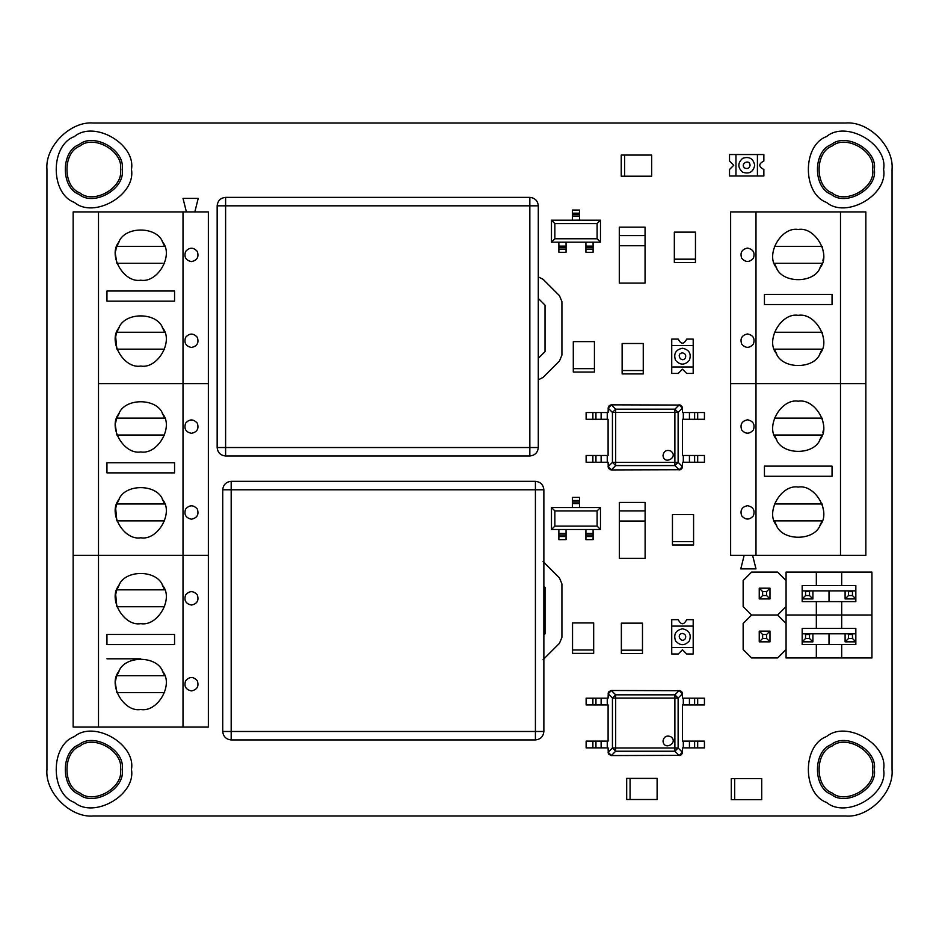 <?xml version="1.0" encoding="UTF-8"?>
<svg xmlns="http://www.w3.org/2000/svg" width="939" height="939" viewBox="0 0 939 939"><rect width="100%" height="100%" fill="white"/><g stroke="black" fill="none" stroke-linecap="round" stroke-linejoin="round"><path stroke-width="1.41" d="M46.95 169.49C44.872 146.496 70.437 120.931 93.43 123.009C70.437 120.931 44.872 146.496 46.95 169.49L46.95 769.511C44.872 792.504 70.437 818.069 93.43 815.991L845.57 815.991C868.563 818.069 894.128 792.504 892.05 769.511L892.05 169.49C894.128 146.496 868.563 120.931 845.57 123.009C868.563 120.931 894.128 146.496 892.05 169.49M46.95 769.511C44.872 792.504 70.437 818.069 93.43 815.991M845.57 815.991C868.563 818.069 894.128 792.504 892.05 769.511M845.57 123.009L93.43 123.009M120.474 769.511C123.725 751.458 93.912 734.251 79.909 746.094C62.655 752.303 62.655 786.718 79.909 792.927C93.912 804.77 123.725 787.563 120.474 769.511M872.613 769.511C875.864 751.458 846.051 734.251 832.048 746.094C814.794 752.303 814.794 786.718 832.048 792.927C846.051 804.77 875.864 787.563 872.613 769.511M543.082 561.557L559.444 577.919L561.921 583.894L561.921 637.37L559.444 643.344L543.082 659.706M543.869 635.022L545.019 633.872L545.019 587.391L543.869 586.241M120.474 169.49C123.725 151.437 93.912 134.23 79.909 146.073C62.655 152.282 62.655 186.697 79.909 192.906C93.912 204.749 123.725 187.542 120.474 169.49M538.293 276.899L543.082 279.294L559.444 295.656L561.921 301.63L561.921 355.106L559.444 361.081L543.082 377.443L538.293 379.837M538.293 298.414L545.019 305.128L545.019 351.609L538.293 358.322M872.613 169.49C875.864 151.437 846.051 134.23 832.048 146.073C814.794 152.282 814.794 186.697 832.048 192.906C846.051 204.749 875.864 187.542 872.613 169.49M131.46 169.49C136.026 144.113 94.111 119.91 74.416 136.554C50.154 145.287 50.154 193.692 74.416 202.425C94.111 219.069 136.026 194.866 131.46 169.49M122.164 169.49C125.615 150.31 93.947 132.035 79.064 144.606C60.73 151.202 60.73 187.777 79.064 194.373C93.947 206.944 125.615 188.669 122.164 169.49M131.46 769.511C136.026 744.134 94.111 719.931 74.416 736.575C50.154 745.308 50.154 793.713 74.416 802.446C94.111 819.09 136.026 794.887 131.46 769.511M122.164 769.511C125.615 750.331 93.947 732.056 79.064 744.627C60.73 751.223 60.73 787.798 79.064 794.394C93.947 806.965 125.615 788.69 122.164 769.511M883.599 169.49C888.165 144.113 846.25 119.91 826.555 136.554C802.293 145.287 802.293 193.692 826.555 202.425C846.25 219.069 888.165 194.866 883.599 169.49M874.303 169.49C877.754 150.31 846.086 132.035 831.203 144.606C812.869 151.202 812.869 187.777 831.203 194.373C846.086 206.944 877.754 188.669 874.303 169.49M883.599 769.511C888.165 744.134 846.25 719.931 826.555 736.575C802.293 745.308 802.293 793.713 826.555 802.446C846.25 819.09 888.165 794.887 883.599 769.511M874.303 769.511C877.754 750.331 846.086 732.056 831.203 744.627C812.869 751.223 812.869 787.798 831.203 794.394C846.086 806.965 877.754 788.69 874.303 769.511M819.665 354.261L822.141 349.155L774.346 349.155L776.823 354.261M823.515 338.709L822.141 332.253L774.346 332.253M822.141 349.155L774.346 349.155M819.665 268.401L822.141 263.296L774.346 263.296L776.823 268.401M822.928 260.643L823.292 258.765M823.515 252.849L822.141 246.394L774.346 246.394M822.141 263.296L774.346 263.296M755.989 555.36L865.852 555.36L865.852 383.64L755.989 383.64L755.989 211.909L730.636 211.909L730.636 383.64L755.989 383.64L730.636 383.64L730.636 555.36L755.989 555.36L755.989 383.64L840.499 383.64L840.499 211.909L755.989 211.909M840.499 555.36L840.499 383.64L865.852 383.64L865.852 211.909L840.499 211.909M798.244 315.351C781.318 312.311 765.191 340.247 776.283 353.381C782.117 369.555 814.371 369.555 820.205 353.381C831.297 340.247 815.169 312.311 798.244 315.351M798.244 229.492C781.318 226.452 765.191 254.387 776.283 267.521C782.117 283.695 814.371 283.695 820.205 267.521C831.297 254.387 815.169 226.452 798.244 229.492M764.44 304.541L764.44 294.4L832.048 294.4L832.048 304.541L764.44 304.541M747.538 333.944C741.845 335.164 739.897 338.545 741.681 344.085C745.589 348.404 749.486 348.404 753.395 344.085C755.179 338.545 753.231 335.164 747.538 333.944M747.538 248.084C741.845 249.305 739.897 252.685 741.681 258.225C745.589 262.533 749.486 262.533 753.395 258.225C755.179 252.685 753.231 249.305 747.538 248.084M819.665 525.993L822.141 520.887L774.346 520.887L776.823 525.993M823.515 510.429L822.141 503.985L774.346 503.985M822.141 520.887L774.346 520.887M819.665 440.121L822.141 435.015L774.346 435.015L776.823 440.121M822.928 432.374L823.292 430.496M823.515 424.569L822.141 418.113L774.346 418.113M822.141 435.015L774.346 435.015M752.609 555.36L755.989 568.881L740.777 568.881L744.158 555.36M798.244 487.083C781.318 484.031 765.191 511.978 776.283 525.112C782.117 541.287 814.371 541.287 820.205 525.112C831.297 511.978 815.169 484.031 798.244 487.083M798.244 401.211C781.318 398.171 765.191 426.118 776.283 439.241C782.117 455.415 814.371 455.415 820.205 439.241C831.297 426.118 815.169 398.171 798.244 401.211M764.44 476.261L764.44 466.12L832.048 466.12L832.048 476.261L764.44 476.261M747.538 505.675C741.845 506.896 739.897 510.276 741.681 515.816C745.589 520.124 749.486 520.124 753.395 515.816C755.179 510.276 753.231 506.896 747.538 505.675M747.538 419.803C741.845 421.036 739.897 424.416 741.681 429.945C745.589 434.264 749.486 434.264 753.395 429.945C755.179 424.416 753.231 421.036 747.538 419.803M119.335 584.739L116.859 589.845L164.654 589.845L162.177 584.739M164.654 589.845L116.859 589.845L115.708 594.375M115.685 594.528L116.859 606.747L164.654 606.747M106.952 658.802L140.756 658.802L106.952 658.802M119.335 670.599L116.859 675.704L164.654 675.704L162.177 670.599M164.654 675.704L116.859 675.704L116.072 678.357M116.037 678.51L115.708 680.235M115.415 683.357L116.859 692.606L164.654 692.606M98.501 211.909L98.501 383.64L208.364 383.64L208.364 211.909L73.148 211.909L73.148 555.36L183.011 555.36L183.011 727.091L208.364 727.091L208.364 555.36L183.011 555.36L208.364 555.36L208.364 383.64L183.011 383.64L183.011 555.36L98.501 555.36L98.501 727.091L183.011 727.091M183.011 211.909L183.011 383.64L98.501 383.64L98.501 555.36L73.148 555.36L73.148 727.091L98.501 727.091M140.756 623.649C157.682 626.689 173.809 598.753 162.717 585.619C156.883 569.445 124.629 569.445 118.795 585.619C107.703 598.753 123.831 626.689 140.756 623.649M140.756 709.508C157.682 712.548 173.809 684.613 162.717 671.479C156.883 655.305 124.629 655.305 118.795 671.479C107.703 684.613 123.831 712.548 140.756 709.508M174.56 634.459L174.56 644.6L106.952 644.6L106.952 634.459L174.56 634.459M191.462 605.056C197.155 603.836 199.103 600.455 197.319 594.915C193.411 590.596 189.514 590.596 185.605 594.915C183.821 600.455 185.769 603.836 191.462 605.056M191.462 690.916C197.155 689.696 199.103 686.315 197.319 680.775C193.411 676.467 189.514 676.467 185.605 680.775C183.821 686.315 185.769 689.696 191.462 690.916M119.335 413.007L116.859 418.113L164.654 418.113L162.177 413.007M164.654 418.113L116.859 418.113L116.072 420.766M116.037 420.918L115.708 422.644M115.415 425.766L116.859 435.015L164.654 435.015M119.335 498.879L116.859 503.985L164.654 503.985L162.177 498.879M164.654 503.985L116.859 503.985L116.072 506.626M116.037 506.778L115.708 508.504M115.685 508.668L116.859 520.887L164.654 520.887M140.756 451.917C157.682 454.969 173.809 427.022 162.717 413.888C156.883 397.713 124.629 397.713 118.795 413.888C107.703 427.022 123.831 454.969 140.756 451.917M140.756 537.789C157.682 540.829 173.809 512.882 162.717 499.759C156.883 483.585 124.629 483.585 118.795 499.759C107.703 512.882 123.831 540.829 140.756 537.789M174.56 462.739L174.56 472.88L106.952 472.88L106.952 462.739L174.56 462.739M191.462 433.325C197.155 432.104 199.103 428.724 197.319 423.184C193.411 418.876 189.514 418.876 185.605 423.184C183.821 428.724 185.769 432.104 191.462 433.325M191.462 519.197C197.155 517.964 199.103 514.584 197.319 509.055C193.411 504.736 189.514 504.736 185.605 509.055C183.821 514.584 185.769 517.964 191.462 519.197M119.335 241.288L116.859 246.394L164.654 246.394L162.177 241.288M164.654 246.394L116.859 246.394L116.072 249.046M116.037 249.199L115.708 250.924M115.415 254.046L116.859 263.296L164.654 263.296M119.335 327.148L116.859 332.253L164.654 332.253L162.177 327.148M164.654 332.253L116.859 332.253L116.072 334.906M116.037 335.059L115.708 336.784M115.685 336.948L116.859 349.155L164.654 349.155M186.392 211.909L183.011 198.387L198.223 198.387L194.843 211.909M140.756 280.198C157.682 283.238 173.809 255.302 162.717 242.168C156.883 225.994 124.629 225.994 118.795 242.168C107.703 255.302 123.831 283.238 140.756 280.198M140.756 366.057C157.682 369.109 173.809 341.162 162.717 328.028C156.883 311.854 124.629 311.854 118.795 328.028C107.703 341.162 123.831 369.109 140.756 366.057M174.56 291.02L174.56 301.161L106.952 301.161L106.952 291.02L174.56 291.02M191.462 261.605C197.155 260.385 199.103 257.004 197.319 251.464C193.411 247.157 189.514 247.157 185.605 251.464C183.821 257.004 185.769 260.385 191.462 261.605M191.462 347.465C197.155 346.245 199.103 342.864 197.319 337.324C193.411 333.016 189.514 333.016 185.605 337.324C183.821 342.864 185.769 346.245 191.462 347.465M225.606 197.378C220.512 197.918 217.695 200.735 217.155 205.829L217.155 447.527C217.695 452.621 220.512 455.438 225.606 455.978L529.842 455.978C534.937 455.438 537.754 452.621 538.293 447.527L538.293 205.829C537.754 200.735 534.937 197.918 529.842 197.378L225.606 197.378L225.606 447.527L529.842 447.527L529.842 205.829L538.293 205.829M231.182 481.331C226.088 481.871 223.271 484.688 222.731 489.782L222.731 731.481C223.271 736.575 226.088 739.392 231.182 739.932L535.418 739.932C540.512 739.392 543.329 736.575 543.869 731.481L543.869 489.782C543.329 484.688 540.512 481.871 535.418 481.331L231.182 481.331L231.182 731.481L535.418 731.481L535.418 489.782L543.869 489.782M829.008 644.541L829.008 633.813L829.008 644.541M786.072 649.506L777.621 657.957L751.599 657.957L743.148 649.506L743.148 623.473L751.599 615.022L777.621 615.022L786.072 623.473M852.459 638.473L855.84 641.853L845.1 641.853L848.48 638.473L848.48 634.506L852.459 634.506L852.459 638.473L848.48 638.473M845.1 641.853L845.1 633.813M853.152 633.813L852.459 634.506M847.788 633.813L848.48 634.506M812.904 633.813L812.904 641.853L802.176 641.853L805.556 638.473L805.556 634.506L809.524 634.506L809.524 638.473L805.556 638.473M812.904 641.853L809.524 638.473M810.228 633.813L809.524 634.506M804.852 633.813L805.556 634.506M759.24 641.853L759.24 631.125L769.98 631.125L769.98 641.853L759.24 641.853L762.621 638.473L762.621 634.506L766.6 634.506L766.6 638.473L762.621 638.473M769.98 641.853L766.6 638.473M769.98 631.125L766.6 634.506M759.24 631.125L762.621 634.506M829.008 601.606L829.008 590.877L829.008 601.606M786.072 606.571L777.621 615.022L751.599 615.022L743.148 606.571L743.148 580.548L751.599 572.097L777.621 572.097L786.072 580.548M852.459 595.549L855.84 598.929L845.1 598.929L848.48 595.549L848.48 591.57L852.459 591.57L852.459 595.549L848.48 595.549M845.1 598.929L845.1 590.877M853.152 590.877L852.459 591.57M847.788 590.877L848.48 591.57M812.904 590.877L812.904 598.929L802.176 598.929L805.556 595.549L805.556 591.57L809.524 591.57L809.524 595.549L805.556 595.549M812.904 598.929L809.524 595.549M810.228 590.877L809.524 591.57M804.852 590.877L805.556 591.57M759.24 598.929L759.24 588.19L769.98 588.19L769.98 598.929L759.24 598.929L762.621 595.549L762.621 591.57L766.6 591.57L766.6 595.549L762.621 595.549M769.98 598.929L766.6 595.549M769.98 588.19L766.6 591.57M759.24 588.19L762.621 591.57M841.684 572.097L816.331 572.097L816.331 585.513L802.176 585.513L855.84 585.513L855.84 601.606L802.176 601.606L802.176 585.513L802.176 590.877L855.84 590.877L855.84 585.513L841.684 585.513L841.684 572.097L871.932 572.097L871.932 615.022L786.072 615.022L786.072 572.097L816.331 572.097M841.684 601.606L841.684 615.022L816.331 615.022L816.331 628.437L802.176 628.437L855.84 628.437L855.84 644.541L802.176 644.541L802.176 628.437L802.176 633.813L855.84 633.813L855.84 628.437L841.684 628.437L841.684 615.022L871.932 615.022L871.932 657.957L786.072 657.957L786.072 615.022L816.331 615.022L816.331 601.606M841.684 644.541L841.684 657.957M816.331 644.541L816.331 657.957M630.069 778.384L657.112 778.384L657.112 799.512L630.069 799.512L630.069 778.384L626.689 778.384L626.689 799.512L630.069 799.512L630.069 778.384M734.674 778.572L761.717 778.572L761.717 799.699L734.674 799.699L734.674 778.572L731.293 778.572L731.293 799.699L734.674 799.699L734.674 778.572M624.623 155.076L651.666 155.076L651.666 176.203L624.623 176.203L624.623 155.076L621.242 155.076L621.242 176.203L624.623 176.203L624.623 155.076M573.295 368.663L573.295 341.62L594.422 341.62L594.422 368.663L573.295 368.663L573.295 372.044L594.422 372.044L594.422 368.663L573.295 368.663M622.123 370.541L622.123 343.498L643.25 343.498L643.25 370.541L622.123 370.541L622.123 373.922L643.25 373.922L643.25 370.541L622.123 370.541M674.331 259.176L674.331 232.133L695.459 232.133L695.459 259.176L674.331 259.176L674.331 262.556L695.459 262.556L695.459 259.176L674.331 259.176M672.453 541.627L672.453 514.584L693.581 514.584L693.581 541.627L672.453 541.627L672.453 545.007L693.581 545.007L693.581 541.627L672.453 541.627M572.544 649.988L572.544 622.944L593.671 622.944L593.671 649.988L572.544 649.988L572.544 653.368L593.671 653.368L593.671 649.988L572.544 649.988M621.36 650.187L621.36 623.144L642.487 623.144L642.487 650.187L621.36 650.187L621.36 653.567L642.487 653.567L642.487 650.187L621.36 650.187M600.491 507.529L600.491 529.502L551.475 529.502L551.475 507.529L600.491 507.529L597.11 510.91L597.11 526.122L554.855 526.122L554.855 510.91L597.11 510.91M551.475 507.529L554.855 510.91M551.475 529.502L554.855 526.122M600.491 529.502L597.11 526.122M579.574 500.51L572.391 500.51L572.391 497.388L579.574 497.388L579.574 507.529M579.574 507.471L572.391 507.529M572.391 500.51L572.391 507.471M558.869 536.521L566.053 536.521L566.053 539.643L558.869 539.643L558.869 529.502M558.869 529.561L566.053 529.502M566.053 536.521L566.053 529.561M585.913 536.521L593.096 536.521L593.096 539.643L585.913 539.643L585.913 529.502M585.913 529.561L593.096 529.502M593.096 536.521L593.096 529.561M600.491 220.196L600.491 242.168L551.475 242.168L551.475 220.196L600.491 220.196L597.11 223.576L597.11 238.788L554.855 238.788L554.855 223.576L597.11 223.576M551.475 220.196L554.855 223.576M551.475 242.168L554.855 238.788M600.491 242.168L597.11 238.788M579.574 213.176L572.391 213.176L572.391 210.054L579.574 210.054L579.574 220.196M579.574 220.137L572.391 220.196M572.391 213.176L572.391 220.137M558.869 249.187L566.053 249.187L566.053 252.309L558.869 252.309L558.869 242.168M558.869 242.227L566.053 242.168M566.053 249.187L566.053 242.227M585.913 249.187L593.096 249.187L593.096 252.309L585.913 252.309L585.913 242.168M585.913 242.227L593.096 242.168M593.096 249.187L593.096 242.227M671.737 654.002L671.737 619.658L678.24 619.658C681.057 625.104 683.874 625.104 686.691 619.658L693.193 619.658L693.193 654.002L686.691 654.002L682.465 649.776L678.24 654.002L671.737 654.002M678.24 619.658C681.057 625.104 683.874 625.104 686.691 619.658M682.465 628.801C675.716 630.257 673.392 634.271 675.517 640.844C680.153 645.962 684.777 645.962 689.414 640.844C691.538 634.271 689.214 630.257 682.465 628.801M693.193 647.558L671.737 647.558M671.737 626.102L693.193 626.102M682.465 633.449C675.47 634.001 681.421 644.307 685.388 638.52C686.28 635.75 685.306 634.06 682.465 633.449M671.737 373.429L671.737 339.085L678.24 339.085C681.057 344.531 683.874 344.531 686.691 339.085L693.193 339.085L693.193 373.429L686.691 373.429L682.465 369.203L678.24 373.429L671.737 373.429M678.24 339.085C681.057 344.531 683.874 344.531 686.691 339.085M682.465 348.228C675.716 349.684 673.392 353.698 675.517 360.271C680.153 365.388 684.777 365.388 689.414 360.271C691.538 353.698 689.214 349.684 682.465 348.228M693.193 366.985L671.737 366.985M671.737 345.529L693.193 345.529M682.465 352.876C675.47 353.428 681.421 363.733 685.388 357.947C686.28 355.177 685.306 353.487 682.465 352.876M729.521 154.536L763.865 154.536L763.865 161.038C758.419 163.856 758.419 166.673 763.865 169.49L763.865 175.992L729.521 175.992L729.521 169.49L733.746 165.264L729.521 161.038L729.521 154.536M763.865 161.038C758.419 163.856 758.419 166.673 763.865 169.49M754.721 165.264C753.266 158.515 749.252 156.191 742.679 158.315C737.561 162.952 737.561 167.576 742.679 172.213C749.252 174.337 753.266 172.013 754.721 165.264M735.965 175.992L735.965 154.536M757.421 154.536L757.421 175.992M750.073 165.264C749.522 158.268 739.216 164.219 745.003 168.187C747.773 169.079 749.463 168.104 750.073 165.264M645.058 245.748L645.058 283.097L619.294 283.097L619.294 245.748L645.058 245.748L645.058 227.156L619.294 227.156L619.294 245.748L645.058 245.748M645.058 235.607L619.294 235.607L645.058 235.607M645.116 521.028L645.116 558.376L619.353 558.376L619.353 521.028L645.116 521.028L645.116 502.435L619.353 502.435L619.353 521.028L645.116 521.028M645.116 510.886L619.353 510.886L645.116 510.886M682.266 467.692L682.465 466.542L679.085 469.923L681.127 469.242L682.266 467.692L682.465 462.234M682.465 455.474L682.465 419.299M682.465 412.538L682.43 408.125L679.085 404.85L681.773 406.176L682.465 408.23L682.266 407.08M610.327 469.723L611.477 469.923L608.848 468.667L608.096 466.542L611.477 469.923L680.223 469.723M679.942 469.805L680.529 469.606M682.066 468.127L682.348 467.411M679.73 404.909L680.763 405.296M681.303 405.683L681.937 406.423M610.127 405.132L611.477 404.85L608.883 406.059L608.096 408.23L611.477 404.85L680.235 405.049M682.43 466.648L678.122 462.34L674.883 462.34L674.883 465.58L678.122 462.34L678.122 412.432L674.883 409.193L615.679 409.193L612.439 412.432L612.439 462.34L615.679 465.58L674.883 465.58L679.19 469.887M682.43 408.125L678.122 412.432L674.883 412.432L674.883 409.193L679.19 404.885M663.004 455.321C663.838 465.814 679.296 456.894 670.61 450.931C666.467 449.593 663.932 451.049 663.004 455.321M608.272 467.61L608.096 462.234M608.272 407.139L608.096 412.538M611.371 404.885L615.679 409.193L615.679 462.34L674.883 462.34L674.883 412.432L612.439 412.432L608.132 408.125M608.096 419.299L608.096 455.474M689.437 462.234L704.438 462.234L704.438 455.474L683.31 455.474L683.31 462.234L689.437 462.234L689.437 455.474M592.885 462.234L607.251 462.234L607.251 455.474L586.124 455.474L586.124 462.234L592.885 462.234L592.885 455.474M689.437 419.299L704.438 419.299L704.438 412.538L683.31 412.538L683.31 419.299L689.437 419.299L689.437 412.538M592.885 419.299L607.251 419.299L607.251 412.538L586.124 412.538L586.124 419.299L592.885 419.299L592.885 412.538M682.266 753.336L682.465 752.186L679.085 755.566L681.127 754.886L682.266 753.336L682.465 747.878M682.465 741.117L682.465 704.943M682.465 698.182L682.43 693.768L679.085 690.494L681.773 691.82L682.465 693.874L682.266 692.724M610.327 755.367L611.477 755.566L608.848 754.31L608.096 752.186L611.477 755.566L680.223 755.367M679.942 755.449L680.529 755.249M682.066 753.771L682.348 753.055M679.73 690.552L680.763 690.94M681.303 691.327L681.937 692.066M610.397 690.67L611.477 690.494L608.883 691.703L608.096 693.874L611.477 690.494L680.235 690.693M682.43 752.292L678.122 747.984L674.883 747.984L674.883 751.223L678.122 747.984L678.122 698.076L674.883 694.837L615.679 694.837L612.439 698.076L612.439 747.984L615.679 751.223L674.883 751.223L679.19 755.531M682.43 693.768L678.122 698.076L674.883 698.076L674.883 694.837L679.19 690.529M663.004 740.965C663.838 751.47 679.296 742.538 670.61 736.575C666.467 735.237 663.932 736.692 663.004 740.965M608.272 753.254L608.096 747.878M608.272 692.782L608.096 698.182M611.371 690.529L615.679 694.837L615.679 747.984L674.883 747.984L674.883 698.076L612.439 698.076L608.132 693.768M608.096 704.943L608.096 741.117M689.437 747.878L704.438 747.878L704.438 741.117L683.31 741.117L683.31 747.878L689.437 747.878L689.437 741.117M592.885 747.878L607.251 747.878L607.251 741.117L586.124 741.117L586.124 747.878L592.885 747.878L592.885 741.117M689.437 704.943L704.438 704.943L704.438 698.182L683.31 698.182L683.31 704.943L689.437 704.943L689.437 698.182M592.885 704.943L607.251 704.943L607.251 698.182L586.124 698.182L586.124 704.943L592.885 704.943L592.885 698.182M538.293 447.527L529.842 447.527L529.842 455.978M217.155 205.829L529.842 205.829L529.842 197.378M217.155 447.527L225.606 447.527L225.606 455.978M543.869 731.481L535.418 731.481L535.418 739.932M222.731 489.782L535.418 489.782L535.418 481.331M222.731 731.481L231.182 731.481L231.182 739.932M579.574 502.06L572.391 502.06M579.574 503.574L572.391 503.574M558.869 534.972L566.053 534.972M558.869 533.458L566.053 533.458M585.913 534.972L593.096 534.972M585.913 533.458L593.096 533.458M579.574 214.726L572.391 214.726M579.574 216.24L572.391 216.24M558.869 247.638L566.053 247.638M558.869 246.124L566.053 246.124M585.913 247.638L593.096 247.638M585.913 246.124L593.096 246.124M611.371 469.887L615.679 465.58L615.679 462.34L612.439 462.34L608.132 466.648M697.677 462.234L697.677 455.474M694.614 462.234L694.614 455.474M601.124 462.234L601.124 455.474M595.948 462.234L595.948 455.474M697.677 419.299L697.677 412.538M694.614 419.299L694.614 412.538M601.124 419.299L601.124 412.538M595.948 419.299L595.948 412.538M611.371 755.531L615.679 751.223L615.679 747.984L612.439 747.984L608.132 752.292M697.677 747.878L697.677 741.117M694.614 747.878L694.614 741.117M601.124 747.878L601.124 741.117M595.948 747.878L595.948 741.117M697.677 704.943L697.677 698.182M694.614 704.943L694.614 698.182M601.124 704.943L601.124 698.182M595.948 704.943L595.948 698.182"/></g></svg>
